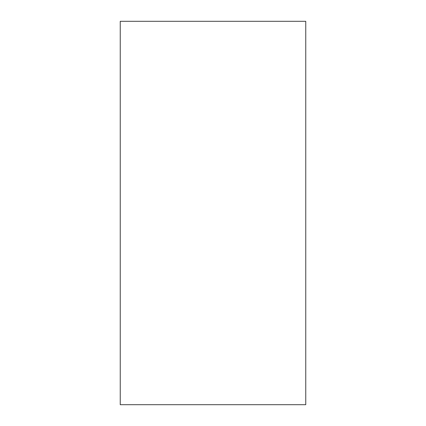 <?xml version="1.0" encoding="UTF-8"?>
<svg xmlns="http://www.w3.org/2000/svg" width="426" height="426" viewBox="0 0 426 426"><rect width="100%" height="100%" fill="white"/><g stroke="black" fill="none" stroke-linecap="round" stroke-linejoin="round"><path stroke-width="0.64" d="M120.244 21.3L120.244 404.7L305.756 404.7L305.756 21.3L120.244 21.3"/></g></svg>

